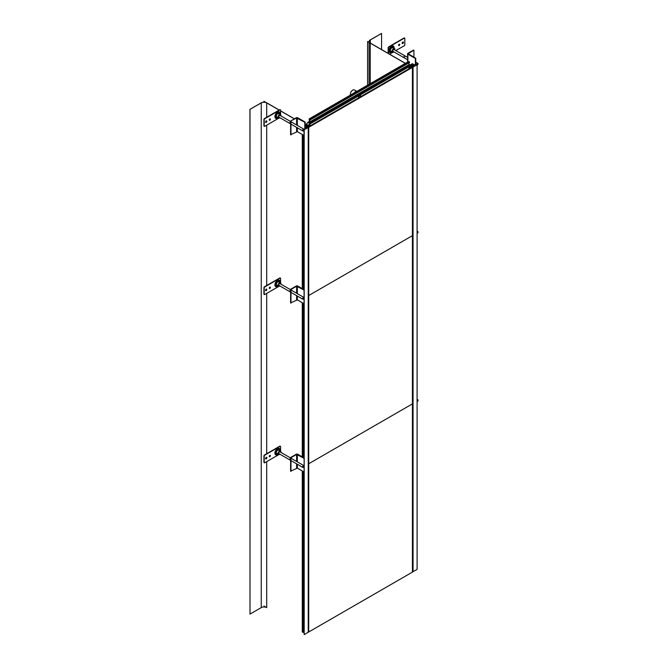 <?xml version="1.0" encoding="UTF-8"?>
<svg xmlns="http://www.w3.org/2000/svg" width="668" height="668" viewBox="0 0 668 668"><rect width="100%" height="100%" fill="white"/><g stroke="black" fill="none" stroke-linecap="round" stroke-linejoin="round"><path stroke-width="1" d="M408.933 68.069L408.933 68.804L408.933 68.069L410.11 67.385L410.753 67.76L409.567 68.437L408.933 68.069L410.11 67.385L411.555 67.293L409.86 65.856L410.402 65.539L413.049 67.059L417.091 64.729L417.091 569.42L412.423 571.967M409.567 66.332L410.294 66.758L408.933 67.543M412.482 63.627L410.094 64.996L408.933 64.328M417.091 64.729L415.379 65.297L414.285 64.662L413.392 65.18L414.394 65.756L413.358 66.357L413.383 64.145L412.49 64.662L412.49 65.856M413.358 66.357L410.987 64.988L412.49 64.662M409.242 66.942L409.242 67.368M412.031 65.589L412.031 64.387M413.392 65.18L413.392 66.341M412.557 67.343L410.185 65.982L410.678 65.698L413.049 67.059L413.049 571.75L413.049 67.059L411.68 67.301L410.185 65.982L410.678 65.698L413.049 67.059L412.557 67.343L412.557 572.033M307.096 123.538L306.336 123.981L307.631 125.15L309.159 125.15L307.706 125.985L305.176 124.532M307.096 123.179L308.549 121.785L309.042 122.069L308.19 122.252L309.727 122.845L309.117 119.104L310.119 118.77L310.478 119.706L309.843 119.764L309.843 121.868L310.478 123.505L309.843 123.805L309.843 125.283M296.617 124.999L296.617 117.986L290.605 121.033L296.25 117.777A1.027 0.593 180 0 1 297.711 117.777L305.176 122.085L305.176 128.924L304.007 129.801L308.232 127.571L305.593 126.052L306.136 125.734L308.633 126.711L309.434 126.252L308.8 125.885L309.985 125.2L310.62 125.567L309.434 126.252L308.8 125.885L309.985 125.2M305.176 126.695L307.013 127.755L305.977 128.356L305.176 127.889M307.631 125.943L307.631 125.15M304.007 631.978L303.18 632.462L302.278 631.945L302.278 470.965M308.232 632.262L308.725 631.978L308.232 632.262L308.232 127.571L308.725 127.287L307.956 126.386L305.869 126.21L308.232 127.571L308.232 632.262L304.19 634.6L304.007 129.801A1.027 0.593 120 0 0 304.049 129.634A1.027 0.593 120 0 0 303.831 129.166A1.027 0.593 120 0 0 303.038 129.442A1.027 0.593 120 0 0 302.587 130.477A1.027 0.593 120 0 0 302.804 130.945A1.027 0.593 120 0 0 304.007 129.918M308.031 125.801L308.031 125.375M308.8 125.359L308.8 124.941M302.278 456.87L302.278 302.729M302.278 288.643L302.278 134.502M303.18 632.462L303.18 471.483M303.18 457.396L303.18 303.255M303.18 289.161L303.18 135.019M304.19 129.909L304.19 634.6M308.549 122.035L308.549 122.461M308.825 122.194L308.825 122.62M309.042 122.069L309.042 122.745M307.748 122.803L307.748 122.252M306.336 125.2L306.336 123.981M308.725 631.978L308.725 127.287M358.724 97.795A1.419 0.818 -60 0 1 358.658 97.411A1.419 0.818 -60 0 1 359.66 95.674A1.419 0.818 -60 0 1 360.662 96.259A1.419 0.818 -60 0 1 360.595 96.718M359.609 95.708A1.286 0.743 -60 0 1 360.211 95.666A1.286 0.743 -60 0 1 360.478 96.259A1.286 0.743 -60 0 1 360.353 96.852M350.508 95.031A3.348 1.937 120 0 1 350.374 94.205A3.348 1.937 -60 0 1 351.836 90.84A3.348 1.937 -60 0 1 354.416 89.938L356.871 91.357M356.821 91.391A3.348 1.937 120 0 0 354.123 92.944M408.933 66.842L408.933 68.804L408.933 66.842M309.843 121.868L408.933 64.654L408.933 62.867L409.459 66.533L310.428 123.689M310.119 118.77L409.208 61.565L408.248 61.715L409.208 61.565L409.567 62.5L310.478 119.706M309.117 125.116L309.117 123.146L309.693 122.653M280.268 109.819A0.777 0.443 120 0 0 279.767 109.736L264.47 118.562A0.777 0.443 120 0 0 263.927 119.514L263.927 125.818A0.777 0.443 120 0 0 264.244 126.21M265.639 122.328A0.902 0.518 120 0 0 266.499 120.841M269.346 120.106A0.777 0.443 120 0 0 270.072 118.862M280.585 114.671L280.585 110.203A0.777 0.443 120 0 0 280.042 109.886L264.745 118.72A0.777 0.443 120 0 0 264.202 119.672L264.202 125.976A0.777 0.443 120 0 0 264.745 126.294L278.932 118.102M266.841 121.3A0.902 0.518 120 0 0 265.563 122.035A0.902 0.518 120 0 0 266.841 121.3M270.39 119.246A0.777 0.443 120 0 0 269.296 119.881A0.777 0.443 120 0 0 270.39 119.246M280.034 114.311A3.674 2.121 120 0 0 280.084 113.652A3.674 2.121 120 0 0 277.496 112.149A3.674 2.121 120 0 0 274.899 116.649A3.674 2.121 120 0 0 278.038 117.76M279.458 113.944A2.255 1.303 120 0 0 279.074 113.46A2.255 1.303 120 0 0 277.337 114.061A2.255 1.303 120 0 0 276.352 116.332A2.255 1.303 120 0 0 276.819 117.359A2.255 1.303 120 0 0 277.437 117.451M276.694 117.267A2.255 1.303 120 0 0 277.136 117.292M280.852 115.898A1.971 1.136 -60 0 0 280.886 115.497A1.971 1.136 120 0 0 280.502 114.612L278.731 113.485A2.062 1.186 120 0 0 278.431 113.376A2.062 1.186 120 0 1 279.132 114.387M277.654 116.95A2.062 1.186 120 0 1 276.427 116.842A2.062 1.186 120 0 0 276.669 117.05L278.539 118.027A1.971 1.136 -60 0 1 278.105 117.109A1.971 1.136 120 0 1 278.982 115.105A1.971 1.136 120 0 1 280.502 114.612M279.817 117.685A1.971 1.136 -60 0 1 278.539 118.027M279.224 117.334L278.999 118.169A2.062 1.186 120 0 1 278.063 116.842L278.731 116.591A1.094 0.635 120 0 0 279.166 117.301A1.094 0.635 -60 0 1 278.948 117.251A1.094 0.635 -60 0 1 278.723 116.75A1.094 0.635 -60 0 1 279.199 115.647A1.094 0.635 -60 0 1 280.042 115.355A1.094 0.635 -60 0 1 280.193 115.522M278.798 117.092L290.605 123.906M280.268 278.047A0.777 0.443 120 0 0 279.767 277.963L264.47 286.797A0.777 0.443 120 0 0 263.927 287.741L263.927 294.054A0.777 0.443 120 0 0 264.244 294.438M265.639 290.563A0.902 0.518 120 0 0 266.499 289.077M269.346 288.342A0.777 0.443 120 0 0 270.072 287.09M280.585 282.906L280.585 278.439A0.777 0.443 120 0 0 280.042 278.122L264.745 286.956A0.777 0.443 120 0 0 264.202 287.9L264.202 294.204A0.777 0.443 120 0 0 264.745 294.521L278.932 286.33M266.841 289.528A0.902 0.518 120 0 0 265.563 290.263A0.902 0.518 120 0 0 266.841 289.528M270.39 287.482A0.777 0.443 120 0 0 269.296 288.108A0.777 0.443 120 0 0 270.39 287.482M280.034 282.539A3.674 2.121 120 0 0 280.084 281.879A3.674 2.121 120 0 0 277.496 280.385A3.674 2.121 120 0 0 274.899 284.877A3.674 2.121 120 0 0 278.038 285.996M279.458 282.172A2.255 1.303 120 0 0 279.074 281.687A2.255 1.303 120 0 0 277.337 282.288A2.255 1.303 120 0 0 276.352 284.56A2.255 1.303 120 0 0 276.819 285.595A2.255 1.303 120 0 0 277.437 285.679M276.694 285.495A2.255 1.303 120 0 0 277.136 285.528M280.852 284.125A1.971 1.136 -60 0 0 280.886 283.733A1.971 1.136 120 0 0 280.502 282.84L278.731 281.712A2.062 1.186 120 0 0 278.431 281.612A2.062 1.186 120 0 1 279.132 282.614M277.654 285.178A2.062 1.186 120 0 1 276.427 285.077A2.062 1.186 120 0 0 276.669 285.278L278.539 286.255A1.971 1.136 -60 0 1 278.105 285.336A1.971 1.136 120 0 1 278.982 283.341A1.971 1.136 120 0 1 280.502 282.84M279.817 285.912A1.971 1.136 -60 0 1 278.539 286.255M279.224 285.562L278.999 286.405A2.062 1.186 120 0 1 278.063 285.069L278.731 284.819A1.094 0.635 120 0 0 279.166 285.537A1.094 0.635 -60 0 1 278.948 285.478A1.094 0.635 -60 0 1 278.723 284.977A1.094 0.635 -60 0 1 279.199 283.883A1.094 0.635 -60 0 1 280.042 283.583A1.094 0.635 -60 0 1 280.193 283.75M278.798 285.32L290.605 292.133M280.268 446.274A0.777 0.443 120 0 0 279.767 446.191L264.47 455.025A0.777 0.443 120 0 0 263.927 455.968L263.927 462.281A0.777 0.443 120 0 0 264.244 462.665M265.639 458.791A0.902 0.518 120 0 0 266.499 457.304M269.346 456.57A0.777 0.443 120 0 0 270.072 455.317M280.585 451.134L280.585 446.667A0.777 0.443 120 0 0 280.042 446.349L264.745 455.184A0.777 0.443 120 0 0 264.202 456.127L264.202 462.44A0.777 0.443 120 0 0 264.745 462.757L278.932 454.557M266.841 457.755A0.902 0.518 120 0 0 265.563 458.498A0.902 0.518 120 0 0 266.841 457.755M270.39 455.71A0.777 0.443 120 0 0 269.296 456.336A0.777 0.443 120 0 0 270.39 455.71M280.034 450.766A3.674 2.121 120 0 0 280.084 450.107A3.674 2.121 120 0 0 277.496 448.612A3.674 2.121 120 0 0 274.899 453.104A3.674 2.121 120 0 0 278.038 454.223M279.458 450.407A2.255 1.303 120 0 0 279.074 449.923A2.255 1.303 120 0 0 277.337 450.524A2.255 1.303 120 0 0 276.352 452.787A2.255 1.303 120 0 0 276.819 453.822A2.255 1.303 120 0 0 277.437 453.906M276.694 453.731A2.255 1.303 120 0 0 277.136 453.756M280.852 452.353A1.971 1.136 -60 0 0 280.886 451.96A1.971 1.136 120 0 0 280.502 451.075L278.731 449.94A2.062 1.186 120 0 0 278.431 449.84A2.062 1.186 120 0 1 279.132 450.842M277.654 453.405A2.062 1.186 120 0 1 276.427 453.305A2.062 1.186 120 0 0 276.669 453.514L278.539 454.482A1.971 1.136 -60 0 1 278.105 453.572A1.971 1.136 120 0 1 278.982 451.568A1.971 1.136 120 0 1 280.502 451.075M279.817 454.14A1.971 1.136 -60 0 1 278.539 454.482M279.224 453.797L278.999 454.632A2.062 1.186 120 0 1 278.063 453.296L278.731 453.046A1.094 0.635 120 0 0 279.166 453.764A1.094 0.635 -60 0 1 278.948 453.714A1.094 0.635 -60 0 1 278.723 453.213A1.094 0.635 -60 0 1 279.199 452.111A1.094 0.635 -60 0 1 280.042 451.818A1.094 0.635 -60 0 1 280.193 451.977M404.491 38.093A0.777 0.443 120 0 0 403.998 38.009L388.701 46.843A0.777 0.443 120 0 0 388.15 47.787L388.15 53.382M402.245 43.462A0.902 0.518 120 0 0 403.105 41.975M398.671 45.449A0.777 0.443 120 0 0 399.397 44.197M395.832 50.609L404.265 45.741A0.777 0.443 120 0 0 404.816 44.789L404.816 38.485A0.777 0.443 120 0 0 404.265 38.168L388.968 47.002A0.777 0.443 120 0 0 388.425 47.946L388.425 53.54M389.594 54.217L392.959 52.271M402.169 43.161A0.902 0.518 120 0 0 403.447 42.426A0.902 0.518 120 0 0 402.169 43.161M398.621 45.215A0.777 0.443 120 0 0 399.714 44.581A0.777 0.443 120 0 0 398.621 45.215M394.053 48.48A3.674 2.121 120 0 0 394.112 47.812A3.674 2.121 120 0 0 391.523 46.317A3.674 2.121 120 0 0 388.926 50.81A3.674 2.121 120 0 0 392.066 51.929M393.485 48.113A2.255 1.303 120 0 0 393.101 47.628A2.255 1.303 120 0 0 391.364 48.23A2.255 1.303 120 0 0 390.379 50.501A2.255 1.303 120 0 0 390.847 51.528A2.255 1.303 120 0 0 391.456 51.62M390.722 51.436A2.255 1.303 120 0 0 391.164 51.461M391.682 51.119A2.062 1.186 120 0 1 390.454 51.01A2.062 1.186 120 0 0 390.696 51.219L392.559 52.188A1.971 1.136 120 0 0 393.844 51.845M392.559 52.188A1.971 1.136 120 0 1 392.133 51.277A1.971 1.136 -60 0 1 393.009 49.273A1.971 1.136 -60 0 1 394.529 48.781L392.759 47.653A2.062 1.186 120 0 0 392.458 47.545A2.062 1.186 120 0 1 393.16 48.547M394.88 50.067A1.971 1.136 120 0 0 394.913 49.666A1.971 1.136 -60 0 0 394.529 48.781M393.903 51.879A2.062 1.186 120 0 1 392.584 52.304L393.026 51.444A1.094 0.635 120 0 0 393.193 51.469A1.094 0.635 -60 0 1 392.976 51.419A1.094 0.635 -60 0 1 392.751 50.918A1.094 0.635 -60 0 1 393.227 49.816A1.094 0.635 -60 0 1 394.07 49.524A1.094 0.635 -60 0 1 394.22 49.682A1.094 0.635 120 0 0 393.786 49.482L394.02 48.605A2.062 1.186 120 0 1 394.955 49.933L394.771 50M393.853 49.474A1.094 0.635 -60 0 1 393.861 49.474A1.094 0.635 -60 0 1 393.861 49.474L407.605 57.415M392.826 51.261L407.605 59.794M296.25 117.777L290.605 121.033L290.605 134.702L297.344 131.654L304.007 135.504M290.972 121.242L290.972 134.911M296.617 117.986L304.808 122.294L304.808 129.2M304.007 289.645L297.711 286.004A1.027 0.593 180 0 0 296.25 286.004L290.605 289.269L290.605 302.938L297.344 299.882L304.007 303.731M296.617 293.227L296.617 286.213L290.972 289.478L290.972 303.147M290.972 289.478L290.605 302.938M296.617 286.213L304.007 290.062M304.007 457.872L297.711 454.24A1.027 0.593 180 0 0 296.25 454.24L290.605 457.496L290.605 471.165L297.344 468.118L304.007 471.967M296.617 461.454L296.617 454.449L290.972 457.705L290.972 471.374M290.972 457.705L290.605 471.165M296.617 454.449L304.007 458.298M413.918 57.197L413.918 50.259L407.906 53.306A1.027 0.593 0 0 0 407.605 53.732A1.027 0.593 0 0 0 407.906 54.15L415.379 58.458L415.379 65.297M413.918 50.259L408.123 53.732L415.738 58.25L415.738 65.138M304.007 297.627A1.027 0.593 120 0 0 303.831 297.394A1.027 0.593 120 0 0 303.038 297.669A1.027 0.593 120 0 0 302.587 298.705A1.027 0.593 120 0 0 302.804 299.18A1.027 0.593 120 0 0 304.007 298.153M304.007 465.855A1.027 0.593 120 0 0 303.831 465.621A1.027 0.593 120 0 0 303.038 465.897A1.027 0.593 120 0 0 302.587 466.94A1.027 0.593 120 0 0 302.804 467.408A1.027 0.593 120 0 0 304.007 466.381M417.091 65.155A1.027 0.593 120 0 0 418.068 63.802A1.027 0.593 120 0 0 417.859 63.335A1.027 0.593 120 0 0 417.066 63.61A1.027 0.593 120 0 0 416.615 64.646A1.027 0.593 120 0 0 416.623 64.746M417.091 233.391A1.027 0.593 120 0 0 418.068 232.03A1.027 0.593 120 0 0 417.859 231.562A1.027 0.593 120 0 0 417.091 231.813M417.091 401.618A1.027 0.593 120 0 0 418.068 400.266A1.027 0.593 120 0 0 417.859 399.79A1.027 0.593 120 0 0 417.091 400.04M305.794 125.475L305.176 125.033M294.354 118.871L280.585 110.921L294.354 118.871M263.977 102.196L263.977 101.336L279.149 110.095L266.707 102.914A3.866 2.229 0 0 0 261.246 102.914L249.932 109.36L261.171 102.864A3.966 2.288 0 0 1 266.782 102.864L279.224 110.045M249.999 109.402L249.999 614.092L261.246 607.604A3.866 2.229 0 0 1 266.707 607.604L263.977 606.026M294.429 118.829L280.585 110.838M249.999 614.092L249.932 109.36M370.322 43.086A3.866 2.229 180 0 1 369.195 41.508A3.866 2.229 180 0 1 370.322 39.938L370.322 43.086L405.401 63.343L367.592 41.508L367.592 85.17M405.326 63.385L370.247 43.128A3.966 2.288 180 0 1 369.087 41.508A3.966 2.288 180 0 1 370.247 39.896L381.57 33.442L381.57 49.582M370.322 39.938L381.57 33.442M412.423 67.418L411.88 67.101L308.165 126.987L308.716 127.296L308.716 295.532L412.423 235.654L412.423 67.418L308.716 127.296M412.423 235.654L308.716 295.532L308.716 463.759L412.423 403.881L412.423 235.654M412.423 403.881L308.716 463.759L308.716 631.986L412.423 572.109L412.423 403.881M409.208 61.565L409.567 62.5M408.933 64.654L409.384 66.558M280.902 115.923A2.062 1.186 120 0 0 280.927 115.18L280.368 115.622M279.992 115.33A1.094 0.635 120 0 0 278.999 115.906L278.556 115.556A2.062 1.186 120 0 1 280.435 114.478L279.992 115.33M280.902 284.159A2.062 1.186 120 0 0 280.927 283.416L280.368 283.85M279.992 283.566A1.094 0.635 120 0 0 278.999 284.134L278.556 283.783A2.062 1.186 120 0 1 280.435 282.706L279.992 283.566M280.902 452.386A2.062 1.186 120 0 0 280.927 451.643L280.368 452.077M279.992 451.793A1.094 0.635 120 0 0 278.999 452.37L278.556 452.019A2.062 1.186 120 0 1 280.435 450.933L279.992 451.793M393.26 49.783L393.026 49.181A2.062 1.186 120 0 0 392.091 51.595L392.759 51.069A1.094 0.635 120 0 1 393.26 49.783M290.605 121.033L290.605 134.702M296.25 286.004L290.605 289.269M296.25 454.24L290.605 457.496M413.559 50.05L407.906 53.306M290.605 121.835A1.027 0.593 120 0 0 289.837 123.121A1.027 0.593 120 0 0 290.572 123.538M303.205 130.961L303.422 129.149L303.205 130.961M290.605 290.062A1.027 0.593 120 0 0 289.837 291.348A1.027 0.593 120 0 0 290.572 291.766M303.205 299.189L303.422 297.385L303.205 299.189M290.605 458.298A1.027 0.593 120 0 0 289.837 459.576A1.027 0.593 120 0 0 290.572 460.001M303.205 467.425L303.422 465.613L303.205 467.425M405.326 56.446A1.027 0.593 120 0 0 404.599 56.02A1.027 0.593 120 0 0 403.864 57.281A1.027 0.593 120 0 0 404.599 57.707M417.233 65.13L417.45 63.318L417.233 65.13M417.233 233.357L417.45 231.546L417.233 233.357M417.233 401.585L417.45 399.781L417.233 401.585M266.707 607.604L266.707 461.621L266.707 607.604M266.707 453.731L266.707 293.386L266.707 453.731M266.707 285.503L266.707 125.158L266.707 285.503M266.707 117.276L266.707 102.914L266.707 117.276M358.674 97.82A1.478 0.852 120 0 1 358.616 97.436A1.478 0.852 120 0 1 359.66 95.624A1.478 0.852 120 0 1 360.703 96.225A1.478 0.852 120 0 1 360.645 96.685L360.72 96.209A1.536 0.885 120 0 0 360.386 95.482A1.536 0.885 120 0 0 359.209 95.9A1.536 0.885 120 0 0 358.541 97.436A1.536 0.885 120 0 0 358.616 97.854M408.382 61.64L309.292 118.846M409.384 65.222L310.294 122.428M409.567 65.689L310.478 122.904M409.567 66.299L310.478 123.505M277.863 117.677A2.831 1.637 -60 0 1 275.859 116.516A2.831 1.637 -60 0 1 277.863 113.051A2.831 1.637 -60 0 1 279.867 114.203L279.867 114.203M277.612 117.543A2.421 1.403 -60 0 1 276.235 116.399A2.421 1.403 -60 0 1 277.779 113.535A2.421 1.403 -60 0 1 279.625 114.053M277.863 285.904A2.831 1.637 -60 0 1 275.859 284.752A2.831 1.637 -60 0 1 277.863 281.278A2.831 1.637 -60 0 1 279.867 282.439L279.867 282.439M277.612 285.77A2.421 1.403 -60 0 1 276.235 284.626A2.421 1.403 -60 0 1 277.779 281.771A2.421 1.403 -60 0 1 279.625 282.288M277.863 454.131A2.831 1.637 -60 0 1 275.859 452.979A2.831 1.637 -60 0 1 277.863 449.506A2.831 1.637 -60 0 1 279.867 450.666L279.867 450.666M277.612 454.006A2.421 1.403 -60 0 1 276.235 452.862A2.421 1.403 -60 0 1 277.779 449.998A2.421 1.403 -60 0 1 279.625 450.516M393.895 48.372L393.895 48.372A2.831 1.637 -60 0 0 391.891 47.211A2.831 1.637 -60 0 0 389.887 50.684A2.831 1.637 -60 0 0 391.891 51.845M391.64 51.712A2.421 1.403 -60 0 1 390.262 50.568A2.421 1.403 -60 0 1 391.807 47.704A2.421 1.403 -60 0 1 393.652 48.221M296.617 131.654L296.617 127.379M297.344 131.654L297.344 127.797M297.344 125.417L297.344 117.986M296.617 299.882L296.617 295.607M297.344 299.882L297.344 296.024M297.344 293.644L297.344 286.213M296.617 468.118L296.617 463.834M297.344 468.118L297.344 464.26M297.344 461.88L297.344 454.449M408.273 53.523L408.273 53.941M407.906 54.15L407.906 61.89M261.246 607.604L261.246 102.914M370.247 43.128L370.247 83.634M360.72 96.209L360.386 95.482M309.217 122.912L309.685 122.636M309.217 118.871L408.307 61.665M310.369 123.747L409.459 66.533M407.605 53.732L407.605 62.066M290.972 124.114L302.804 130.945M279.825 115.305L290.605 121.526M290.972 121.735L303.831 129.166M290.972 292.35L302.804 299.18M279.825 283.533L290.605 289.762M290.972 289.97L303.831 297.394M278.798 453.547L290.605 460.369M290.972 460.578L302.804 467.408M279.825 451.768L290.605 457.989M290.972 458.198L303.831 465.621M415.738 64.487L416.381 64.854M415.738 62.107L417.859 63.335M417.091 231.12L417.859 231.562M417.091 399.347L417.859 399.79M369.087 41.508L369.087 84.302"/></g></svg>
